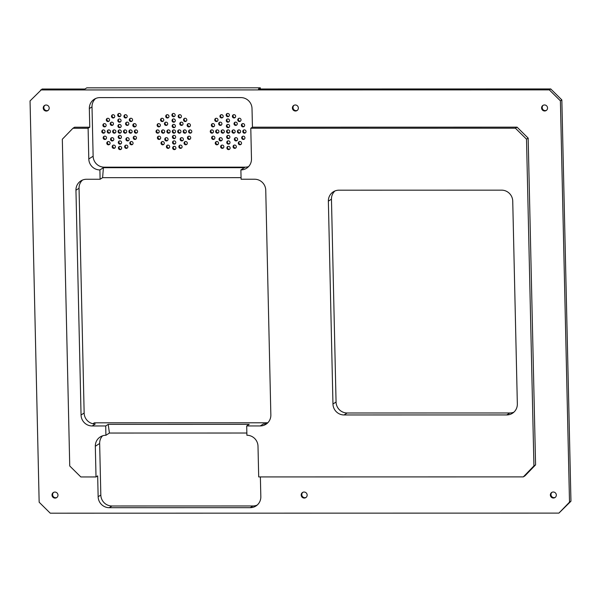 <?xml version="1.0" encoding="UTF-8"?>
<svg xmlns="http://www.w3.org/2000/svg" width="601" height="601" viewBox="0 0 601 601"><rect width="100%" height="100%" fill="white"/><g stroke="black" fill="none" stroke-linecap="round" stroke-linejoin="round"><path stroke-width="0.9" d="M95.657 98.511A11.043 10.765 -122.5 0 0 92.013 106.873L93.132 156.215A11.043 10.765 -122.5 0 0 104.228 167.176L245.223 167.153A11.043 10.765 -122.5 0 0 248.559 166.62M213.558 123.708A1.653 1.615 -122.5 0 0 211.612 126.097A1.653 1.615 -122.5 0 0 214.595 125.098A1.653 1.615 -122.5 0 0 213.558 123.708M217.502 118.735A1.653 1.615 -122.5 0 0 215.015 120.763A1.653 1.615 -122.5 0 0 217.269 121.289A1.653 1.615 -122.5 0 0 217.502 118.735M223.061 115.7A1.653 1.615 -122.5 0 0 220.687 114.934A1.653 1.615 -122.5 0 0 220.214 117.195A1.653 1.615 -122.5 0 0 223.061 115.7M229.402 115.076A1.653 1.615 -122.5 0 0 226.885 113.679A1.653 1.615 -122.5 0 0 226.412 115.94A1.653 1.615 -122.5 0 0 229.402 115.076M235.547 116.955A1.653 1.615 -122.5 0 0 233.135 114.926A1.653 1.615 -122.5 0 0 232.662 117.195A1.653 1.615 -122.5 0 0 235.547 116.955M240.565 121.056A1.653 1.615 -122.5 0 0 238.499 118.495A1.653 1.615 -122.5 0 0 238.019 120.756A1.653 1.615 -122.5 0 0 240.565 121.056A1.653 1.615 -122.5 0 1 238.83 118.337M243.69 126.743A1.653 1.615 -122.5 0 0 244.397 124.362A1.653 1.615 -122.5 0 0 242.143 123.829A1.653 1.615 -122.5 0 0 243.69 126.743M244.449 133.167A1.653 1.615 -122.5 0 0 245.779 130.657A1.653 1.615 -122.5 0 0 242.857 131.972A1.653 1.615 -122.5 0 0 244.449 133.167M242.729 139.334A1.653 1.615 -122.5 0 0 244.682 136.945A1.653 1.615 -122.5 0 0 241.7 137.952A1.653 1.615 -122.5 0 0 242.729 139.334M238.792 144.315A1.653 1.615 -122.5 0 0 241.279 142.287A1.653 1.615 -122.5 0 0 239.025 141.753A1.653 1.615 -122.5 0 0 238.792 144.315M233.226 147.35A1.653 1.615 -122.5 0 0 235.607 148.116A1.653 1.615 -122.5 0 0 236.08 145.848A1.653 1.615 -122.5 0 0 233.226 147.35M226.893 147.974A1.653 1.615 -122.5 0 0 229.409 149.371A1.653 1.615 -122.5 0 0 229.882 147.102A1.653 1.615 -122.5 0 0 226.893 147.974M220.747 146.088A1.653 1.615 -122.5 0 0 223.151 148.116A1.653 1.615 -122.5 0 0 223.625 145.855A1.653 1.615 -122.5 0 0 220.747 146.088M215.729 141.994A1.653 1.615 -122.5 0 0 217.795 144.556A1.653 1.615 -122.5 0 0 218.268 142.287A1.653 1.615 -122.5 0 0 215.729 141.994M212.604 136.299A1.653 1.615 -122.5 0 0 211.898 138.688A1.653 1.615 -122.5 0 0 214.144 139.214A1.653 1.615 -122.5 0 0 212.604 136.299M221.423 122.612A1.653 1.615 -122.5 0 0 218.937 124.64A1.653 1.615 -122.5 0 0 221.191 125.166A1.653 1.615 -122.5 0 0 221.423 122.612M229.522 120.561A1.653 1.615 -122.5 0 0 227.005 119.163A1.653 1.615 -122.5 0 0 226.532 121.425A1.653 1.615 -122.5 0 0 229.522 120.561M236.817 124.933A1.653 1.615 -122.5 0 0 234.751 122.371A1.653 1.615 -122.5 0 0 234.277 124.632A1.653 1.615 -122.5 0 0 236.817 124.933A1.653 1.615 -122.5 0 1 235.081 122.213M239.025 133.167A1.653 1.615 -122.5 0 0 240.355 130.657A1.653 1.615 -122.5 0 0 237.44 131.972A1.653 1.615 -122.5 0 0 239.025 133.167M234.863 140.439A1.653 1.615 -122.5 0 0 237.35 138.41A1.653 1.615 -122.5 0 0 235.104 137.877A1.653 1.615 -122.5 0 0 234.863 140.439M226.765 142.49A1.653 1.615 -122.5 0 0 229.281 143.887A1.653 1.615 -122.5 0 0 229.755 141.618A1.653 1.615 -122.5 0 0 226.765 142.49M219.478 138.117A1.653 1.615 -122.5 0 0 221.544 140.672A1.653 1.615 -122.5 0 0 222.017 138.41A1.653 1.615 -122.5 0 0 219.478 138.117M228.11 129.876A1.653 1.615 -122.5 0 0 226.78 132.393A1.653 1.615 -122.5 0 0 229.702 131.071A1.653 1.615 -122.5 0 0 228.11 129.876M211.837 129.884A1.653 1.615 -122.5 0 0 210.515 132.393A1.653 1.615 -122.5 0 0 213.43 131.078A1.653 1.615 -122.5 0 0 211.837 129.884M217.261 129.884A1.653 1.615 -122.5 0 0 215.939 132.393A1.653 1.615 -122.5 0 0 218.854 131.071A1.653 1.615 -122.5 0 0 217.261 129.884M229.65 126.037A1.653 1.615 -122.5 0 0 227.133 124.64A1.653 1.615 -122.5 0 0 226.66 126.909A1.653 1.615 -122.5 0 0 229.65 126.037M233.609 133.167A1.653 1.615 -122.5 0 0 234.931 130.657A1.653 1.615 -122.5 0 0 232.016 131.972A1.653 1.615 -122.5 0 0 233.609 133.167M226.645 137.005A1.653 1.615 -122.5 0 0 229.161 138.403A1.653 1.615 -122.5 0 0 229.635 136.142A1.653 1.615 -122.5 0 0 226.645 137.005M222.686 129.876A1.653 1.615 -122.5 0 0 221.363 132.393A1.653 1.615 -122.5 0 0 224.278 131.071A1.653 1.615 -122.5 0 0 222.686 129.876M159.333 123.723A1.653 1.615 -122.5 0 0 157.379 126.105A1.653 1.615 -122.5 0 0 160.362 125.106A1.653 1.615 -122.5 0 0 159.333 123.723M163.277 118.743A1.653 1.615 -122.5 0 0 160.79 120.771A1.653 1.615 -122.5 0 0 163.036 121.304A1.653 1.615 -122.5 0 0 163.277 118.743M168.836 115.708A1.653 1.615 -122.5 0 0 166.462 114.941A1.653 1.615 -122.5 0 0 165.981 117.203A1.653 1.615 -122.5 0 0 168.836 115.708M175.169 115.084A1.653 1.615 -122.5 0 0 172.652 113.687A1.653 1.615 -122.5 0 0 172.179 115.948A1.653 1.615 -122.5 0 0 175.169 115.084M181.314 116.962A1.653 1.615 -122.5 0 0 178.91 114.941A1.653 1.615 -122.5 0 0 178.437 117.203A1.653 1.615 -122.5 0 0 181.314 116.962M186.333 121.064A1.653 1.615 -122.5 0 0 184.267 118.502A1.653 1.615 -122.5 0 0 183.793 120.763A1.653 1.615 -122.5 0 0 186.333 121.064A1.653 1.615 -122.5 0 1 184.605 118.344M189.465 126.751A1.653 1.615 -122.5 0 0 190.171 124.369A1.653 1.615 -122.5 0 0 187.918 123.836A1.653 1.615 -122.5 0 0 189.465 126.751M190.224 133.174A1.653 1.615 -122.5 0 0 191.546 130.665A1.653 1.615 -122.5 0 0 188.631 131.98A1.653 1.615 -122.5 0 0 190.224 133.174M188.504 139.342A1.653 1.615 -122.5 0 0 190.457 136.953A1.653 1.615 -122.5 0 0 187.474 137.96A1.653 1.615 -122.5 0 0 188.504 139.342M184.56 144.323A1.653 1.615 -122.5 0 0 187.046 142.294A1.653 1.615 -122.5 0 0 184.792 141.761A1.653 1.615 -122.5 0 0 184.56 144.323M179 147.358A1.653 1.615 -122.5 0 0 181.374 148.124A1.653 1.615 -122.5 0 0 181.848 145.855A1.653 1.615 -122.5 0 0 179 147.358M172.667 147.981A1.653 1.615 -122.5 0 0 175.176 149.379A1.653 1.615 -122.5 0 0 175.657 147.11A1.653 1.615 -122.5 0 0 172.667 147.981M166.522 146.096A1.653 1.615 -122.5 0 0 168.926 148.124A1.653 1.615 -122.5 0 0 169.399 145.863A1.653 1.615 -122.5 0 0 166.522 146.096M161.504 142.001A1.653 1.615 -122.5 0 0 163.57 144.563A1.653 1.615 -122.5 0 0 164.043 142.294A1.653 1.615 -122.5 0 0 161.504 142.001M158.371 136.307A1.653 1.615 -122.5 0 0 157.665 138.696A1.653 1.615 -122.5 0 0 159.919 139.222A1.653 1.615 -122.5 0 0 158.371 136.307M167.198 122.619A1.653 1.615 -122.5 0 0 164.712 124.647A1.653 1.615 -122.5 0 0 166.965 125.173A1.653 1.615 -122.5 0 0 167.198 122.619M175.297 120.568A1.653 1.615 -122.5 0 0 172.78 119.171A1.653 1.615 -122.5 0 0 172.307 121.432A1.653 1.615 -122.5 0 0 175.297 120.568M182.584 124.94A1.653 1.615 -122.5 0 0 180.525 122.379A1.653 1.615 -122.5 0 0 180.045 124.647A1.653 1.615 -122.5 0 0 182.584 124.94A1.653 1.615 -122.5 0 1 180.856 122.221M184.8 133.174A1.653 1.615 -122.5 0 0 186.13 130.665A1.653 1.615 -122.5 0 0 183.207 131.98A1.653 1.615 -122.5 0 0 184.8 133.174M180.638 140.446A1.653 1.615 -122.5 0 0 183.125 138.418A1.653 1.615 -122.5 0 0 180.871 137.884A1.653 1.615 -122.5 0 0 180.638 140.446M172.54 142.497A1.653 1.615 -122.5 0 0 175.056 143.894A1.653 1.615 -122.5 0 0 175.53 141.626A1.653 1.615 -122.5 0 0 172.54 142.497M165.245 138.125A1.653 1.615 -122.5 0 0 167.311 140.687A1.653 1.615 -122.5 0 0 167.784 138.418A1.653 1.615 -122.5 0 0 165.245 138.125M173.877 129.884A1.653 1.615 -122.5 0 0 172.555 132.4A1.653 1.615 -122.5 0 0 175.469 131.078A1.653 1.615 -122.5 0 0 173.877 129.884M157.612 129.891A1.653 1.615 -122.5 0 0 156.29 132.4A1.653 1.615 -122.5 0 0 159.205 131.086A1.653 1.615 -122.5 0 0 157.612 129.891M163.036 129.891A1.653 1.615 -122.5 0 0 161.707 132.4A1.653 1.615 -122.5 0 0 164.629 131.086A1.653 1.615 -122.5 0 0 163.036 129.891M175.417 126.052A1.653 1.615 -122.5 0 0 172.908 124.655A1.653 1.615 -122.5 0 0 172.427 126.916A1.653 1.615 -122.5 0 0 175.417 126.052M179.376 133.174A1.653 1.615 -122.5 0 0 180.706 130.665A1.653 1.615 -122.5 0 0 177.783 131.98A1.653 1.615 -122.5 0 0 179.376 133.174M172.412 137.013A1.653 1.615 -122.5 0 0 174.929 138.41A1.653 1.615 -122.5 0 0 175.402 136.149A1.653 1.615 -122.5 0 0 172.412 137.013M168.46 129.891A1.653 1.615 -122.5 0 0 167.131 132.4A1.653 1.615 -122.5 0 0 170.053 131.078A1.653 1.615 -122.5 0 0 168.46 129.891M105.107 123.731A1.653 1.615 -122.5 0 0 103.154 126.112A1.653 1.615 -122.5 0 0 106.137 125.113A1.653 1.615 -122.5 0 0 105.107 123.731M109.044 118.75A1.653 1.615 -122.5 0 0 106.557 120.778A1.653 1.615 -122.5 0 0 108.811 121.312A1.653 1.615 -122.5 0 0 109.044 118.75M114.611 115.715A1.653 1.615 -122.5 0 0 112.229 114.949A1.653 1.615 -122.5 0 0 111.756 117.21A1.653 1.615 -122.5 0 0 114.611 115.715M120.944 115.091A1.653 1.615 -122.5 0 0 118.427 113.694A1.653 1.615 -122.5 0 0 117.954 115.963A1.653 1.615 -122.5 0 0 120.944 115.091M127.089 116.97A1.653 1.615 -122.5 0 0 124.685 114.949A1.653 1.615 -122.5 0 0 124.204 117.21A1.653 1.615 -122.5 0 0 127.089 116.97M132.107 121.071A1.653 1.615 -122.5 0 0 130.041 118.51A1.653 1.615 -122.5 0 0 129.568 120.778A1.653 1.615 -122.5 0 0 132.107 121.071A1.653 1.615 -122.5 0 1 130.372 118.352M135.233 126.766A1.653 1.615 -122.5 0 0 135.939 124.377A1.653 1.615 -122.5 0 0 133.685 123.844A1.653 1.615 -122.5 0 0 135.233 126.766M135.999 133.182A1.653 1.615 -122.5 0 0 137.321 130.672A1.653 1.615 -122.5 0 0 134.406 131.987A1.653 1.615 -122.5 0 0 135.999 133.182M134.278 139.349A1.653 1.615 -122.5 0 0 136.224 136.968A1.653 1.615 -122.5 0 0 133.242 137.967A1.653 1.615 -122.5 0 0 134.278 139.349M130.334 144.33A1.653 1.615 -122.5 0 0 132.821 142.302A1.653 1.615 -122.5 0 0 130.567 141.768A1.653 1.615 -122.5 0 0 130.334 144.33M124.775 147.365A1.653 1.615 -122.5 0 0 127.149 148.131A1.653 1.615 -122.5 0 0 127.622 145.87A1.653 1.615 -122.5 0 0 124.775 147.365M118.435 147.989A1.653 1.615 -122.5 0 0 120.951 149.386A1.653 1.615 -122.5 0 0 121.425 147.117A1.653 1.615 -122.5 0 0 118.435 147.989M112.289 146.103A1.653 1.615 -122.5 0 0 114.701 148.131A1.653 1.615 -122.5 0 0 115.174 145.87A1.653 1.615 -122.5 0 0 112.289 146.103M107.271 142.009A1.653 1.615 -122.5 0 0 109.337 144.571A1.653 1.615 -122.5 0 0 109.81 142.302A1.653 1.615 -122.5 0 0 107.271 142.009M104.146 136.314A1.653 1.615 -122.5 0 0 103.44 138.703A1.653 1.615 -122.5 0 0 105.693 139.237A1.653 1.615 -122.5 0 0 104.146 136.314M112.965 122.627A1.653 1.615 -122.5 0 0 110.479 124.655A1.653 1.615 -122.5 0 0 112.733 125.188A1.653 1.615 -122.5 0 0 112.965 122.627M121.071 120.576A1.653 1.615 -122.5 0 0 118.555 119.178A1.653 1.615 -122.5 0 0 118.081 121.44A1.653 1.615 -122.5 0 0 121.071 120.576M128.359 124.948A1.653 1.615 -122.5 0 0 126.293 122.386A1.653 1.615 -122.5 0 0 125.819 124.655A1.653 1.615 -122.5 0 0 128.359 124.948A1.653 1.615 -122.5 0 1 126.623 122.228M130.575 133.182A1.653 1.615 -122.5 0 0 131.897 130.672A1.653 1.615 -122.5 0 0 128.982 131.987A1.653 1.615 -122.5 0 0 130.575 133.182M126.413 140.454A1.653 1.615 -122.5 0 0 128.899 138.425A1.653 1.615 -122.5 0 0 126.646 137.892A1.653 1.615 -122.5 0 0 126.413 140.454M118.314 142.505A1.653 1.615 -122.5 0 0 120.831 143.902A1.653 1.615 -122.5 0 0 121.304 141.641A1.653 1.615 -122.5 0 0 118.314 142.505M111.02 138.132A1.653 1.615 -122.5 0 0 113.086 140.694A1.653 1.615 -122.5 0 0 113.559 138.425A1.653 1.615 -122.5 0 0 111.02 138.132M119.652 129.891A1.653 1.615 -122.5 0 0 118.329 132.408A1.653 1.615 -122.5 0 0 121.244 131.086A1.653 1.615 -122.5 0 0 119.652 129.891M103.387 129.899A1.653 1.615 -122.5 0 0 102.057 132.408A1.653 1.615 -122.5 0 0 104.98 131.093A1.653 1.615 -122.5 0 0 103.387 129.899M108.804 129.899A1.653 1.615 -122.5 0 0 107.481 132.408A1.653 1.615 -122.5 0 0 110.396 131.093A1.653 1.615 -122.5 0 0 108.804 129.899M121.192 126.06A1.653 1.615 -122.5 0 0 118.675 124.662A1.653 1.615 -122.5 0 0 118.202 126.924A1.653 1.615 -122.5 0 0 121.192 126.06M125.151 133.182A1.653 1.615 -122.5 0 0 126.473 130.672A1.653 1.615 -122.5 0 0 123.558 131.987A1.653 1.615 -122.5 0 0 125.151 133.182M118.187 137.02A1.653 1.615 -122.5 0 0 120.703 138.418A1.653 1.615 -122.5 0 0 121.177 136.157A1.653 1.615 -122.5 0 0 118.187 137.02M114.228 129.899A1.653 1.615 -122.5 0 0 112.905 132.408A1.653 1.615 -122.5 0 0 115.82 131.093A1.653 1.615 -122.5 0 0 114.228 129.899M40.65 89.947L549.306 89.872L560.395 100.833L569.508 502.143L558.907 513.111L50.251 513.186L39.155 502.226L30.05 100.915L42.093 89.031L84.929 89.023L86.792 87.836L260.316 87.814L260.346 88.993M212.416 123.671A1.653 1.615 -122.5 0 0 214.151 126.398M215.819 118.337A1.653 1.615 -122.5 0 0 217.554 121.056M221.018 114.768A1.653 1.615 -122.5 0 0 222.753 117.496M227.216 113.521A1.653 1.615 -122.5 0 0 228.951 116.241M233.473 114.768A1.653 1.615 -122.5 0 0 235.201 117.488M242.473 123.671A1.653 1.615 -122.5 0 0 244.209 126.39M243.856 129.966A1.653 1.615 -122.5 0 0 245.591 132.686M242.759 136.254A1.653 1.615 -122.5 0 0 244.494 138.981M239.356 141.596A1.653 1.615 -122.5 0 0 241.091 144.315M234.157 145.157A1.653 1.615 -122.5 0 0 235.892 147.884M227.959 146.411A1.653 1.615 -122.5 0 0 229.695 149.138M221.709 145.164A1.653 1.615 -122.5 0 0 223.437 147.884M216.352 141.596A1.653 1.615 -122.5 0 0 216.345 141.596A1.653 1.615 -122.5 0 0 218.08 144.323M212.701 136.262A1.653 1.615 -122.5 0 0 214.437 138.981M219.748 122.213A1.653 1.615 -122.5 0 0 221.476 124.933M227.343 118.998A1.653 1.615 -122.5 0 0 229.071 121.725M238.432 129.966A1.653 1.615 -122.5 0 0 240.167 132.686M235.434 137.719A1.653 1.615 -122.5 0 0 237.17 140.439M227.839 140.927A1.653 1.615 -122.5 0 0 229.567 143.654M220.094 137.719L220.094 137.719A1.653 1.615 -122.5 0 0 221.829 140.439M227.591 129.966A1.653 1.615 -122.5 0 0 229.319 132.686M211.319 129.966A1.653 1.615 -122.5 0 0 213.055 132.693M216.743 129.966A1.653 1.615 -122.5 0 0 218.479 132.686M227.463 124.482A1.653 1.615 -122.5 0 0 229.199 127.202M233.015 129.966A1.653 1.615 -122.5 0 0 234.743 132.686M227.711 135.45A1.653 1.615 -122.5 0 0 229.447 138.17M222.167 129.966A1.653 1.615 -122.5 0 0 223.895 132.686M158.191 123.678A1.653 1.615 -122.5 0 0 159.919 126.405M161.594 118.344A1.653 1.615 -122.5 0 0 163.329 121.064M166.793 114.776A1.653 1.615 -122.5 0 0 168.52 117.503M172.99 113.529A1.653 1.615 -122.5 0 0 174.718 116.248M179.241 114.776A1.653 1.615 -122.5 0 0 180.976 117.503M188.248 123.678A1.653 1.615 -122.5 0 0 189.984 126.398M189.631 129.974A1.653 1.615 -122.5 0 0 191.358 132.693M188.534 136.262A1.653 1.615 -122.5 0 0 190.269 138.989M185.131 141.603A1.653 1.615 -122.5 0 0 186.858 144.323M179.932 145.164A1.653 1.615 -122.5 0 0 181.667 147.891M173.734 146.419A1.653 1.615 -122.5 0 0 175.469 149.146M167.484 145.172A1.653 1.615 -122.5 0 0 169.212 147.891M162.12 141.603L162.12 141.603A1.653 1.615 -122.5 0 0 163.855 144.33M158.476 136.269A1.653 1.615 -122.5 0 0 160.204 138.989M165.515 122.221A1.653 1.615 -122.5 0 0 167.251 124.94M173.111 119.006A1.653 1.615 -122.5 0 0 174.846 121.733M184.206 129.974A1.653 1.615 -122.5 0 0 185.942 132.693M181.209 137.727A1.653 1.615 -122.5 0 0 182.937 140.446M173.614 140.934A1.653 1.615 -122.5 0 0 175.342 143.662M165.868 137.727L165.868 137.727A1.653 1.615 -122.5 0 0 167.604 140.446M173.358 129.974A1.653 1.615 -122.5 0 0 175.094 132.693M157.094 129.974A1.653 1.615 -122.5 0 0 158.822 132.701M162.518 129.974A1.653 1.615 -122.5 0 0 164.246 132.701M173.238 124.49A1.653 1.615 -122.5 0 0 174.966 127.217M178.782 129.974A1.653 1.615 -122.5 0 0 180.518 132.693M173.486 135.458A1.653 1.615 -122.5 0 0 175.214 138.177M167.942 129.974A1.653 1.615 -122.5 0 0 169.67 132.693M103.958 123.693A1.653 1.615 -122.5 0 0 105.693 126.413M107.369 118.352A1.653 1.615 -122.5 0 0 109.097 121.079M112.56 114.783A1.653 1.615 -122.5 0 0 114.295 117.511M118.758 113.536A1.653 1.615 -122.5 0 0 120.493 116.256M125.016 114.783A1.653 1.615 -122.5 0 0 126.743 117.511M134.023 123.686A1.653 1.615 -122.5 0 0 135.751 126.405M135.405 129.981A1.653 1.615 -122.5 0 0 137.133 132.701M134.308 136.277A1.653 1.615 -122.5 0 0 136.036 138.996M130.898 141.611A1.653 1.615 -122.5 0 0 132.633 144.33M125.707 145.179A1.653 1.615 -122.5 0 0 127.435 147.899M119.509 146.426A1.653 1.615 -122.5 0 0 121.237 149.153M113.251 145.179A1.653 1.615 -122.5 0 0 114.986 147.899M107.895 141.611L107.895 141.611A1.653 1.615 -122.5 0 0 109.622 144.338M104.243 136.277A1.653 1.615 -122.5 0 0 105.979 138.996M111.29 122.228A1.653 1.615 -122.5 0 0 113.018 124.948M118.885 119.013A1.653 1.615 -122.5 0 0 120.613 121.74M129.981 129.981A1.653 1.615 -122.5 0 0 131.709 132.701M126.976 137.734A1.653 1.615 -122.5 0 0 128.712 140.454M119.381 140.95A1.653 1.615 -122.5 0 0 121.117 143.669M111.643 137.734A1.653 1.615 -122.5 0 0 111.636 137.734A1.653 1.615 -122.5 0 0 113.371 140.461M119.133 129.981A1.653 1.615 -122.5 0 0 120.869 132.701M102.869 129.981A1.653 1.615 -122.5 0 0 104.597 132.708M108.285 129.981A1.653 1.615 -122.5 0 0 110.021 132.708M119.013 124.497A1.653 1.615 -122.5 0 0 120.741 127.224M124.557 129.981A1.653 1.615 -122.5 0 0 126.285 132.701M119.261 135.465A1.653 1.615 -122.5 0 0 120.989 138.185M113.709 129.981A1.653 1.615 -122.5 0 0 115.445 132.701M245.223 167.153L240.888 169.91A11.043 10.765 -122.5 0 0 251.481 158.949L250.79 128.246L252.443 127.194L252.014 108.556A11.043 10.765 -122.5 0 0 240.918 97.595L99.931 97.61A11.043 10.765 -122.5 0 0 89.331 108.578L89.752 127.217L88.107 128.268L88.798 158.972A11.043 10.765 -122.5 0 0 99.894 169.933L103.402 167.702L102.606 177.671L241.061 177.648M244.397 167.679L103.402 167.702L104.228 167.176M549.306 89.872L550.749 88.948L561.845 99.916L570.95 501.226L558.907 513.111M260.316 87.814L258.46 88.993L550.749 88.948M102.606 177.671L100.104 179.256L99.894 169.933M240.888 169.91L241.099 179.233L254.659 179.233A11.043 10.765 57.5 0 1 265.747 190.194L270.848 414.975A11.043 10.765 57.5 0 1 260.256 425.936L246.695 425.944L249.197 424.351L108.203 424.374L109.427 433.051L105.919 435.282L105.708 425.959L92.148 425.966A11.043 10.765 57.5 0 1 81.052 414.998L75.951 190.224A11.043 10.765 57.5 0 1 86.552 179.256L100.104 179.256M246.695 425.944L246.906 435.259A11.043 10.765 -122.5 0 1 258.002 446.22L258.7 476.924L523.328 476.886L524.981 475.834L535.581 464.866L528.166 138.117L517.07 127.157L252.443 127.194M250.79 128.246L515.418 128.208L526.514 139.169L533.928 465.918L523.328 476.886M344.057 414.96A11.043 10.765 57.5 0 1 332.962 404L328.364 201.147A11.043 10.765 57.5 0 1 338.956 190.186L501.64 190.156A11.043 10.765 57.5 0 1 512.736 201.125L517.341 403.97A11.043 10.765 57.5 0 1 506.741 414.938L344.057 414.96L347.153 412.992A11.043 10.765 57.5 0 1 336.064 402.031L331.459 199.179A11.043 10.765 57.5 0 1 334.915 190.983M102.576 435.815A11.043 10.765 -122.5 0 0 99.653 443.493L100.825 495.029A11.043 10.765 -122.5 0 0 111.921 505.989L252.908 505.967L250.226 507.672A11.043 10.765 -122.5 0 0 260.826 496.704L260.376 476.924M250.226 507.672L109.232 507.695A11.043 10.765 -122.5 0 1 98.143 496.734L97.67 475.902L96.017 476.946L80.834 476.954L69.739 465.985L62.324 139.237L72.924 128.276L74.569 127.224L89.752 127.217M541.584 107.962A3.035 2.96 57.5 0 1 547.06 106.377A3.035 2.96 57.5 0 1 543.169 110.599A3.035 2.96 57.5 0 1 541.584 107.962M301.184 495.059A3.035 2.96 57.5 0 1 306.668 493.466A3.035 2.96 57.5 0 1 302.776 497.688A3.035 2.96 57.5 0 1 301.184 495.059M43.227 108.037A3.035 2.96 57.5 0 1 48.711 106.452A3.035 2.96 57.5 0 1 44.82 110.674A3.035 2.96 57.5 0 1 43.227 108.037M52.009 495.096A3.035 2.96 57.5 0 1 57.493 493.504A3.035 2.96 57.5 0 1 53.602 497.726A3.035 2.96 57.5 0 1 52.009 495.096M550.366 495.021A3.035 2.96 57.5 0 1 555.842 493.429A3.035 2.96 57.5 0 1 551.958 497.651A3.035 2.96 57.5 0 1 550.366 495.021M292.402 108A3.035 2.96 57.5 0 1 297.886 106.415A3.035 2.96 57.5 0 1 293.994 110.637A3.035 2.96 57.5 0 1 292.402 108M515.418 128.208L517.07 127.157M72.924 128.276L88.107 128.268M96.017 476.946L95.319 446.25A11.043 10.765 -122.5 0 1 105.919 435.282M560.395 100.833L561.845 99.916M267.392 423.172A11.043 10.765 57.5 0 1 263.351 423.968L260.256 425.936M513.885 412.166A11.043 10.765 57.5 0 1 509.836 412.97L347.153 412.992M92.148 425.966L95.243 423.99A11.043 10.765 57.5 0 1 84.148 413.03L79.047 188.256A11.043 10.765 57.5 0 1 82.51 180.052M92.93 423.743L94.395 422.811L267.791 422.788M105.708 425.959L108.203 424.374M533.928 465.918L535.581 464.866M526.514 139.169L528.166 138.117M569.508 502.143L570.95 501.226M252.908 505.967A11.043 10.765 -122.5 0 0 257.183 505.073M546.489 110.306A3.035 2.96 57.5 0 1 543.251 105.22M306.097 497.403A3.035 2.96 57.5 0 1 302.859 492.317M48.133 110.381A3.035 2.96 57.5 0 1 44.902 105.295M56.922 497.44A3.035 2.96 57.5 0 1 53.684 492.354M555.271 497.365A3.035 2.96 57.5 0 1 552.041 492.279M297.315 110.344A3.035 2.96 57.5 0 1 294.077 105.258M109.427 433.051L246.861 433.028M92.013 106.873L89.331 108.578M93.132 156.215L88.798 158.972M75.951 190.224L79.047 188.256M332.962 404L336.064 402.031M328.364 201.147L331.459 199.179M506.741 414.938L509.836 412.97M111.921 505.989L109.232 507.695M100.825 495.029L98.143 496.734M99.653 443.493L95.319 446.25M81.052 414.998L84.148 413.03"/></g></svg>
